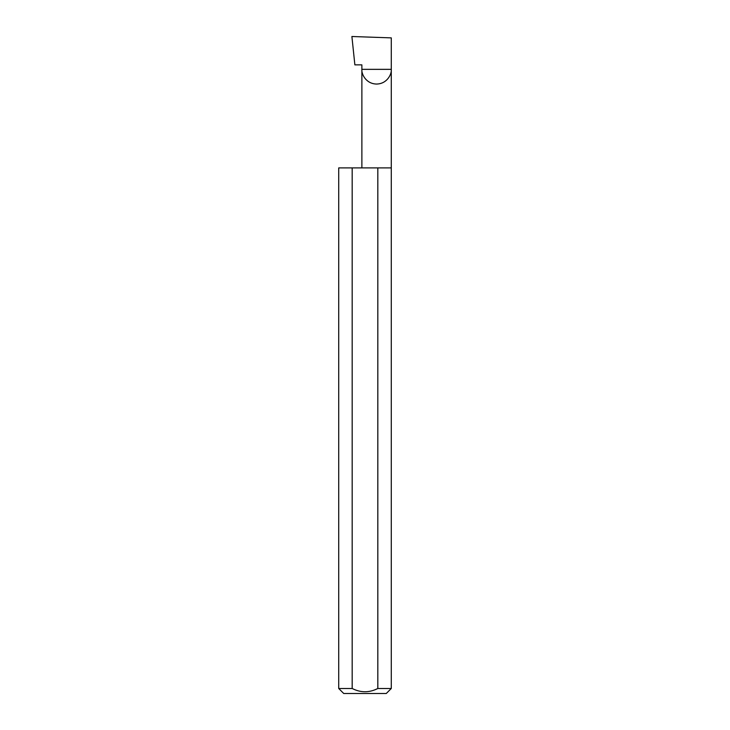 <?xml version="1.0" encoding="UTF-8"?>
<svg xmlns="http://www.w3.org/2000/svg" width="730" height="730" viewBox="0 0 730 730"><rect width="100%" height="100%" fill="white"/><g stroke="black" fill="none" stroke-linecap="round" stroke-linejoin="round"><path stroke-width="1.09" d="M361.879 167.9L361.879 69.35L391.28 69.35L391.28 37.878L351.897 36.5L354.871 64.87L361.879 64.87L361.879 69.35C361.286 73.648 365.703 83.85 376.58 84.05C387.457 83.85 391.873 73.648 391.28 69.35L391.28 688.49L386.27 693.5L343.73 693.5L338.72 688.49L352.179 688.49C360.693 692.843 369.243 692.843 377.821 688.49L391.28 688.49M377.821 688.49L377.821 167.9L391.28 167.9M338.72 688.49L338.72 167.9L352.179 167.9L352.179 688.49M377.821 167.9L352.179 167.9"/></g></svg>
